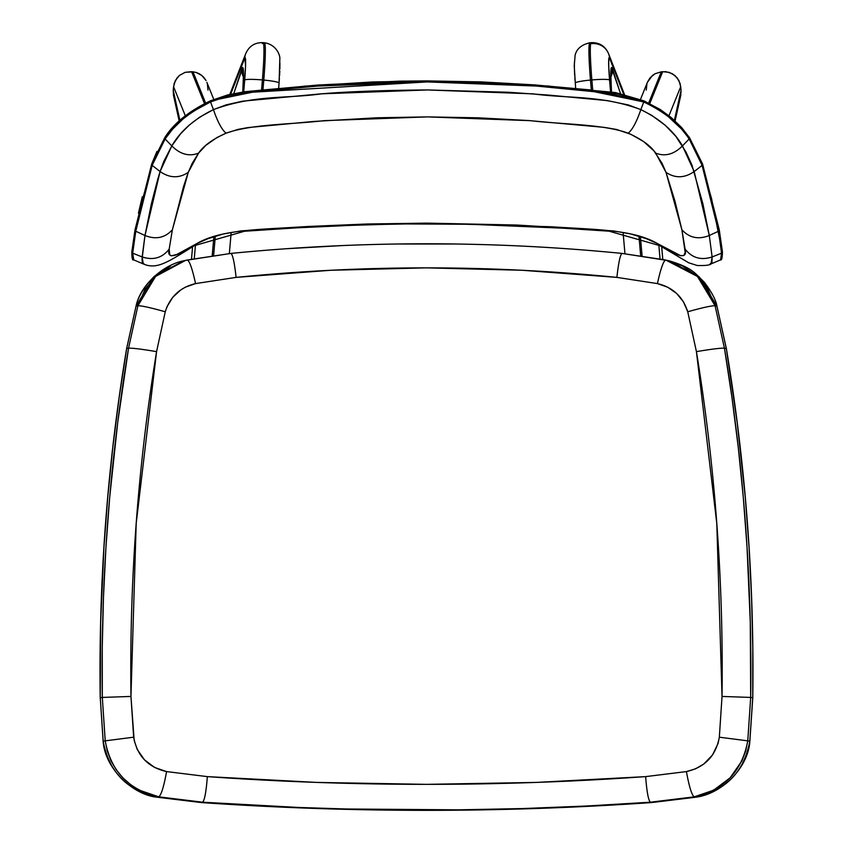 <?xml version="1.0" encoding="UTF-8"?>
<svg xmlns="http://www.w3.org/2000/svg" width="853" height="853" viewBox="0 0 853 853"><rect width="100%" height="100%" fill="white"/><g stroke="black" fill="none" stroke-linecap="round" stroke-linejoin="round"><path stroke-width="1.28" d="M192.607 246.624L191.509 259.173L192.607 246.624M194.26 258.651L195.444 245.088L194.26 258.651M215.244 236.953L213.623 255.484L215.244 236.953M212.216 255.687L213.815 237.401L212.216 255.687M262.372 43.62A41.456 2.719 95.2 0 1 263.001 42.661A41.456 2.719 95.2 0 1 263.065 42.65A41.456 2.719 95.2 0 1 262.404 79.947L263.78 80.075L262.948 89.97L263.78 80.075A41.456 2.719 -84.8 0 0 264.43 42.778A41.456 2.719 -84.8 0 0 264.366 42.778M242.828 91.964A38.684 2.538 -84.8 0 0 241.847 68.976L233.797 93.489L242.71 67.579L243.489 74.574L242.817 92.188M245.803 53.483A16.58 16.132 21.3 0 0 244.672 58.26A24.876 1.631 95.2 0 1 244.694 80.054L243.713 91.847L245.557 65.905L244.886 57.823L230.662 94.182L244.672 58.26A16.58 16.132 -158.7 0 1 245.728 53.664M173.585 95.771L173.223 90.375L174.172 83.477L177.179 77.719L179.461 75.405L185.154 72.324L192.981 71.823L191.594 71.684L204.496 103.565L191.594 71.684L185.154 72.324L179.461 75.405L175.387 80.449L173.554 86.697L185.304 115.72L173.554 86.697L173.223 90.375L179.887 120.294L173.223 90.375L173.49 95.344L179.183 120.934M279.23 80.566L279.421 78.039M279.581 75.586L279.816 71.055M279.891 69.008L279.88 62.898M279.805 61.97L279.699 61.299M261.562 90.109L262.404 79.947L263.78 80.075A16.58 1.695 4.8 0 1 279.07 83.04A16.58 1.695 -175.2 0 0 263.78 80.075A41.456 2.719 95.2 0 0 264.441 42.778L263.065 42.65A41.456 2.719 -84.8 0 1 262.404 79.947A16.58 1.695 -175.2 0 0 244.694 80.054A16.58 1.695 4.8 0 1 262.404 79.947L261.562 90.109M192.981 71.823L205.605 103.032L192.981 71.823L196.169 72.462L192.981 71.823M241.847 68.976A16.58 15.908 18.2 0 0 243.382 76.941A16.58 15.908 -161.8 0 1 241.847 68.976M199.186 73.71L196.169 72.462L201.905 75.533L199.186 73.71M204.23 77.847L201.905 75.533L206.053 80.577L204.23 77.847M213.794 99.438L206.874 82.325M279.027 83.157A16.58 1.695 -175.2 0 0 279.07 83.05L278.622 88.488M173.895 96.954L175.164 100.025M208.004 90.098L207.322 83.605M658.825 245.088L660.041 258.896L658.825 245.088M662.781 259.429L661.661 246.624L662.781 259.429M640.454 237.411L642.074 255.879L640.454 237.411M640.667 255.676L639.036 236.953L640.667 255.676M589.903 42.778A41.456 2.719 84.8 0 0 589.839 42.778A41.456 2.719 84.8 0 0 590.489 80.075L591.865 79.947A41.456 2.719 -95.2 0 1 591.214 42.65A41.456 2.719 -95.2 0 1 591.278 42.661A41.456 2.719 -95.2 0 1 591.907 43.62A16.58 16.132 158.7 0 1 609.596 58.26L609.202 57.673L608.797 58.868L608.711 65.905L610.556 91.847L609.575 80.054A24.876 1.631 -95.2 0 1 609.596 58.26L623.618 94.182L609.596 58.26A16.58 16.132 -21.3 0 0 608.477 53.483M674.392 120.294L681.046 90.375L680.715 86.697L668.976 115.72L680.715 86.697L678.881 80.449L674.808 75.405L669.115 72.324L662.674 71.684L649.773 103.565L662.674 71.684L661.299 71.823L665.926 71.684L672.121 73.582L677.09 77.719L680.108 83.477L681.046 90.375L674.392 120.294M611.462 92.188L610.78 74.574L611.558 67.579L620.483 93.489L612.433 68.976A38.684 2.538 84.8 0 0 611.121 86.302M574.581 61.299L574.474 61.97M574.389 62.898L574.389 69.008M574.464 71.055L574.698 75.586M574.858 78.039L575.039 80.566M591.321 89.97L590.489 80.075L591.865 79.947L592.718 90.109L591.865 79.947A16.58 1.695 -4.8 0 1 609.575 80.054A16.58 1.695 175.2 0 0 591.865 79.947A41.456 2.719 84.8 0 1 591.214 42.65L589.839 42.778A41.456 2.719 -95.2 0 0 590.489 80.075A16.58 1.695 175.2 0 0 575.199 83.05A16.58 1.695 -4.8 0 1 590.489 80.075L591.321 89.97M647.406 82.325L652.364 75.533L655.083 73.71L661.299 71.823L648.675 103.032L661.299 71.823L655.083 73.71L650.05 77.847L647.512 82.059L640.475 99.438M610.887 76.941A16.58 15.908 -18.2 0 0 612.433 68.976A16.58 15.908 161.8 0 1 610.887 76.941M680.683 95.771L681.046 90.375L680.779 95.344L675.086 120.934M679.105 100.025L680.374 96.954M646.947 83.605L646.265 90.098M666.961 260.282L682.357 265.827L696.826 275.882L702.883 282.279L708.043 289.519L715.081 305.726C711.306 305.694 702.19 307.709 687.742 311.771L696.421 351.639L716.797 523.422L722.033 696.443L719.335 737.195L718.055 743.485L712.554 754.948L703.725 764.064L695.494 768.852L686.42 771.581L645.646 776.625L536.377 782.414L426.511 784.355L316.719 782.414L207.343 776.625L166.57 771.581L154.617 767.465L144.488 759.852L137.216 749.424L134.166 740.361L130.957 696.443L136.192 523.433L156.568 351.639L165.247 311.771L167.071 306.579L172.743 297.324L180.687 289.988L185.357 287.173L195.561 283.591L236.11 277.385L331.007 270.252L426.479 267.863L521.897 270.252L616.879 277.385L657.428 283.591L667.664 287.194L676.557 293.4L683.434 301.791L687.742 311.771L696.421 351.639C715.049 465.749 723.589 580.68 722.033 696.443L719.335 737.195C715.816 755.939 704.845 767.401 686.42 771.581C689.117 786.498 691.708 794.921 694.193 796.851L695.856 797.192C726.084 790.39 744.072 771.73 749.808 741.204L752.73 697.775L752.783 647.651L751.568 597.558L749.062 547.498L745.287 497.555L737.227 422.853L726.319 348.536L716.904 306.078L699.108 276.767L668.997 260.751L699.108 276.777L716.904 306.078L715.081 305.726L716.904 306.078L726.319 348.536L724.432 348.184L726.319 348.536C745.533 464.096 754.329 580.509 752.73 697.775L750.683 697.423L752.73 697.775L749.808 741.204L747.772 740.852L749.851 741.214L748.955 746.386M695.856 797.192L651.756 802.545C501.521 812.941 351.351 812.941 201.233 802.545L157.133 797.192C127.001 790.496 109.013 771.837 103.181 741.204L100.259 697.775C98.66 580.477 107.457 464.064 126.67 348.536L136.085 306.078L126.67 348.536L128.558 348.184L126.67 348.536L119.079 398.031L112.767 447.697L107.713 497.534L103.927 547.487L100.654 622.583L100.259 697.775L102.307 697.423L100.259 697.775L103.181 741.204L105.218 740.852L103.181 741.204C109.013 771.837 127.001 790.496 157.133 797.192L158.797 796.851L157.133 797.192L201.233 802.545L265.336 806.362L329.653 808.911L394.182 810.19L458.743 810.19L507.119 809.348L603.679 805.531L651.756 802.545L695.856 797.192L694.193 796.851C724.208 790.07 742.067 771.411 747.772 740.852L750.683 697.423C752.271 580.147 743.528 463.733 724.432 348.184L715.081 305.726L724.432 348.184L731.981 397.679L738.261 447.356L743.283 497.192L747.036 547.146L750.288 622.232L750.683 697.423L747.772 740.852L745.682 751.098L741.939 760.855L730.115 777.829L713.641 790.198L694.193 796.851L650.359 802.204L586.661 806.01L522.74 808.559L458.605 809.838L346.371 808.996L298.347 807.45L202.63 802.204L158.797 796.851L139.306 790.177L130.584 784.643L122.821 777.776L116.243 769.758L111.007 760.769L107.307 751.056L105.218 740.852L102.307 697.423L102.253 647.299L103.469 597.207L105.953 547.157L109.706 497.214L117.714 422.512L128.558 348.184L137.909 305.726L136.085 306.078L153.828 276.82L184.003 260.741L154.5 276.191C144.296 286.533 138.154 296.503 136.085 306.078L137.909 305.726L144.978 289.466L156.216 275.839L170.696 265.795M183.022 261.029L187.297 260.005C189.59 260.986 192.341 268.844 195.561 283.591L236.11 277.385C362.983 264.697 489.899 264.697 616.879 277.385L657.428 283.591C672.814 287.301 682.912 296.695 687.742 311.771C702.19 307.709 711.306 305.694 715.081 305.726L697.487 276.5L665.692 260.005C663.399 260.986 660.649 268.844 657.428 283.591C660.649 268.844 663.399 260.986 665.692 260.005L622.082 253.426C620.291 254.418 618.553 262.404 616.879 277.385C618.553 262.404 620.291 254.418 622.082 253.426M286.533 248.724L342.373 245.568M398.426 243.99L454.5 243.99M752.73 697.807L752.772 697.797C754.383 580.509 745.575 464.096 726.361 348.557L716.936 306.099C715.912 299.968 711.733 292.046 704.375 282.322C694.118 272.267 692.06 267.81 669.008 260.751L622.029 253.416C491.669 240.578 361.32 240.578 230.96 253.416L185.559 260.389L155.566 276.436L137.909 305.726L128.558 348.184C109.461 463.744 100.718 580.157 102.307 697.423L105.218 740.852C110.869 771.347 128.728 790.017 158.797 796.851L202.63 802.204C351.937 812.589 501.18 812.589 650.359 802.204L694.193 796.851C691.708 794.921 689.117 786.498 686.42 771.581L645.646 776.625C646.798 791.733 648.376 800.253 650.359 802.204C648.376 800.253 646.798 791.733 645.646 776.625C499.602 786.924 353.505 786.924 207.343 776.625C206.191 791.733 204.613 800.253 202.63 802.204C204.613 800.253 206.191 791.733 207.343 776.625L166.57 771.581C163.872 786.498 161.281 794.921 158.797 796.851C161.281 794.921 163.872 786.498 166.57 771.581C148.113 767.359 137.141 755.907 133.654 737.195L105.218 740.852L133.654 737.195L130.957 696.443L102.307 697.423L130.957 696.443C129.4 580.701 137.941 465.77 156.568 351.639C141.779 349.144 132.439 347.992 128.558 348.184C132.439 347.992 141.779 349.144 156.568 351.639L165.247 311.771C150.8 307.709 141.683 305.694 137.909 305.726C141.683 305.694 150.8 307.709 165.247 311.771C170.12 296.652 180.218 287.269 195.561 283.591C192.341 268.844 189.59 260.986 187.297 260.005L184.003 260.751C163.307 264.494 140.18 285.403 136.053 306.099L126.628 348.557C107.414 464.096 98.607 580.509 100.217 697.786L100.259 697.807M752.772 697.786L749.851 741.214C748.401 767.188 722.427 793.77 695.877 797.203L651.767 802.556C501.585 812.941 351.404 812.941 201.223 802.556L157.112 797.203C133.59 795.113 105.004 769.171 103.138 741.214L100.259 697.775M747.772 740.852L719.335 737.195L747.772 740.852M750.683 697.423L722.033 696.443L750.683 697.423M724.432 348.184C720.55 347.992 711.21 349.144 696.421 351.639C711.21 349.144 720.55 347.992 724.432 348.184M230.907 253.426C232.698 254.418 234.436 262.404 236.11 277.385C234.436 262.404 232.698 254.418 230.907 253.426L187.297 260.005M711.434 263.63L710.069 263.908L711.924 262.745L712.127 256.945C701.038 260.549 692.028 257.937 685.087 249.119C687.785 259.397 678.615 257.574 657.578 243.649L660.041 245.728L657.578 243.649C633.395 229.361 594.882 229.692 551.209 226.759L427.065 223.134L303.05 226.759C259.493 229.67 220.863 229.372 196.691 243.649C175.633 257.585 166.463 259.419 169.182 249.119L172.391 229.745L188.257 172.359L198.578 153.124C203.558 145.788 212.728 139.135 226.109 133.175L238.211 129.347L248.276 127.545L313.563 121.457L376.781 117.789L427.428 116.893L478.096 117.81L528.657 120.54L604.265 127.364L616.506 129.453L630.9 134.326L643.695 141.598L654.038 151.013L662.045 163.296L666.022 172.359L674.947 201.116L681.888 229.745L685.183 252.499L683.807 255.516L680.726 255.729L657.578 243.649L646.382 238.712L630.58 233.893L613.147 230.875L516.566 225.021L427.086 223.134L367.44 223.976L307.944 226.482L241.271 230.854L223.23 233.999L207.897 238.712L196.691 243.649L177.008 254.386L171.186 255.847L169.747 254.748L169.182 249.119L172.391 229.745L183.502 186.743L188.257 172.359L192.234 163.286L198.578 153.124L205.861 145.33L217.003 137.504L226.109 133.175C221.972 129.955 217.75 122.107 213.431 109.621L210.52 101.933L229.532 95.525L244.832 92.753L317.679 86.078L427.14 81.931L481.753 82.954L536.26 86.046L617.529 93.969L630.772 97.178L643.759 101.933L655.637 107.926L667.611 116.008L681.6 129.08L687.561 136.576L694.15 147.228L702.104 165.386L711.551 198.589L720.348 242.721L721.745 256.028L721.094 259.408L720.263 259.962M710.986 263.929L712.127 256.945L721.585 253.181L712.127 256.945L709.301 235.503L702.893 203.792L691.932 165.013L685.961 151.994L675.928 136.469L665.265 125.306L651.457 115.176L640.848 109.621L628.501 104.983L607.432 100.622L548.724 95.099L508.399 92.252L427.481 89.949C382.219 90.311 346.275 91.655 319.672 93.969L242.625 101.166L226.226 104.844L213.431 109.621C194.292 118.951 180.42 131.042 171.805 145.906C180.303 154.393 189.227 156.792 198.578 153.124C189.227 156.792 180.303 154.393 171.805 145.906L163.765 161.473L160.087 171.549L152.165 165.386L154.67 158.626L165.087 138.954L171.805 145.906L165.087 138.954L172.594 129.176L182.958 119.015L193.023 111.423L210.52 101.933L213.431 109.621L199.613 117.202L189.409 124.954L180.495 133.9L171.805 145.906L160.087 171.549L157.656 179.652L151.376 203.792L144.978 235.503L135.776 231.238L142.718 198.589L152.165 165.386L160.087 171.549L144.978 235.503L142.152 256.945L132.684 253.181L135.776 231.238L144.978 235.503L142.014 259.408L142.355 262.745L144.082 263.94M133.281 259.547L132.684 253.181L142.152 256.945L143.283 263.929M709.301 235.503L718.493 231.238L709.301 235.503C698.436 239.81 689.299 237.891 681.888 229.745L685.087 249.119C692.028 257.937 701.038 260.549 712.127 256.945L709.301 235.503L694.182 171.549L702.104 165.386L694.182 171.549C684.586 178.202 675.203 178.48 666.022 172.359L681.888 229.745C689.299 237.891 698.436 239.81 709.301 235.503M682.464 145.906L689.181 138.954L682.464 145.906C673.966 154.393 665.052 156.792 655.69 153.124L666.022 172.359C675.203 178.48 684.586 178.202 694.182 171.549L682.464 145.906C673.998 131.17 660.126 119.079 640.848 109.621L643.759 101.933L640.848 109.621C636.53 122.107 632.297 129.955 628.171 133.175C641.637 139.199 650.807 145.852 655.69 153.124C665.052 156.792 673.966 154.393 682.464 145.906M549.886 86.142L481.764 81.963M247.455 92.497L427.14 81.931L427.14 80.896L427.14 81.931L536.26 86.046L590.5 90.94L643.759 101.933L643.866 100.878L643.759 101.933L643.866 100.878L590.564 89.949L536.292 85.055L427.14 80.939L372.313 81.973L303.999 86.185M263.119 90.002L249.492 91.303M156.973 151.386L151.695 164.021L152.165 165.386L151.941 163.584M142.27 196.819L138.431 213.239M196.691 243.649L194.228 245.728L196.691 243.649M169.182 249.119C162.241 257.937 153.231 260.549 142.152 256.945C153.231 260.549 162.241 257.937 169.182 249.119M172.391 229.745C164.981 237.891 155.843 239.81 144.978 235.503C155.843 239.81 164.981 237.891 172.391 229.745M188.257 172.359C179.066 178.48 169.683 178.202 160.087 171.549C169.683 178.202 179.066 178.48 188.257 172.359M213.431 109.621C217.75 122.107 221.972 129.955 226.109 133.175C251.571 124.016 291.427 124.506 324.247 120.646L427.364 116.893L530.491 120.678C563.161 124.506 603.625 124.154 628.171 133.175C632.297 129.955 636.53 122.107 640.848 109.621C601.504 94.939 568.301 98.735 533.018 93.851L427.374 89.949L321.73 93.819C286.15 98.777 253.949 94.715 213.431 109.621M643.759 101.933C665.233 112.308 680.374 124.645 689.181 138.954L702.104 165.386L702.328 163.584L702.104 165.386L718.493 231.238L719.26 229.873L718.493 231.238L721.585 253.181L722.331 251.454M721.585 253.181L720.529 259.888L711.061 263.897C709.899 265.187 705.303 265.72 697.242 265.507L688.67 262.777L659.881 245.653L609.127 231.184L562.873 228.177L469.726 224.264L406.177 223.944L363.858 224.787L296.908 227.836L244.448 231.248L194.388 245.653C167.22 262.532 156.728 269.847 143.219 263.897L133.74 259.888L132.684 253.181L135.776 231.238L135.009 229.873L135.776 231.238L152.165 165.386L165.087 138.954C173.788 124.751 188.929 112.415 210.52 101.933L210.403 100.878L210.52 101.933M689.181 138.954L689.235 137.333L671.78 118.077L645.316 101.507M427.14 80.939L317.636 85.087L263.119 90.002L210.403 100.878C188.961 111.157 173.841 123.301 165.045 137.333L164.821 137.568C173.692 123.386 188.865 111.157 210.339 100.867L227.506 94.971L245.046 91.687L318.169 85.001L399.055 81.163L427.14 80.896L481.305 81.909L534.682 84.895L615.471 92.561L643.94 100.867L660.222 109.493L671.226 117.554L681.622 127.534L689.235 137.333M133.74 259.888C132.471 260.773 131.831 258.096 131.831 251.838L135.009 229.852L151.695 164L164.821 137.557L165.087 138.954L165.045 137.333M131.938 251.454L132.684 253.181M229.34 253.586L231.131 233.061M191.477 259.173L192.575 246.645M242.785 91.964L243.478 73.848M264.43 42.778C276.319 44.42 280.317 55.424 279.837 58.985L279.07 83.05M263.065 42.65C254.834 42.405 249.044 46.105 245.707 53.718L229.841 94.374M624.95 253.714L623.138 233.061M662.813 259.429L661.704 246.645M611.484 91.964L610.791 73.848M575.658 88.488L574.24 65.82L575.125 55.178C576.649 48.834 581.554 44.697 589.839 42.778M591.214 42.65C599.446 42.405 605.225 46.105 608.573 53.718L624.428 94.374M689.448 137.557L702.573 164L719.26 229.852L722.438 251.838C722.331 257.841 721.702 260.528 720.529 259.888"/></g></svg>

